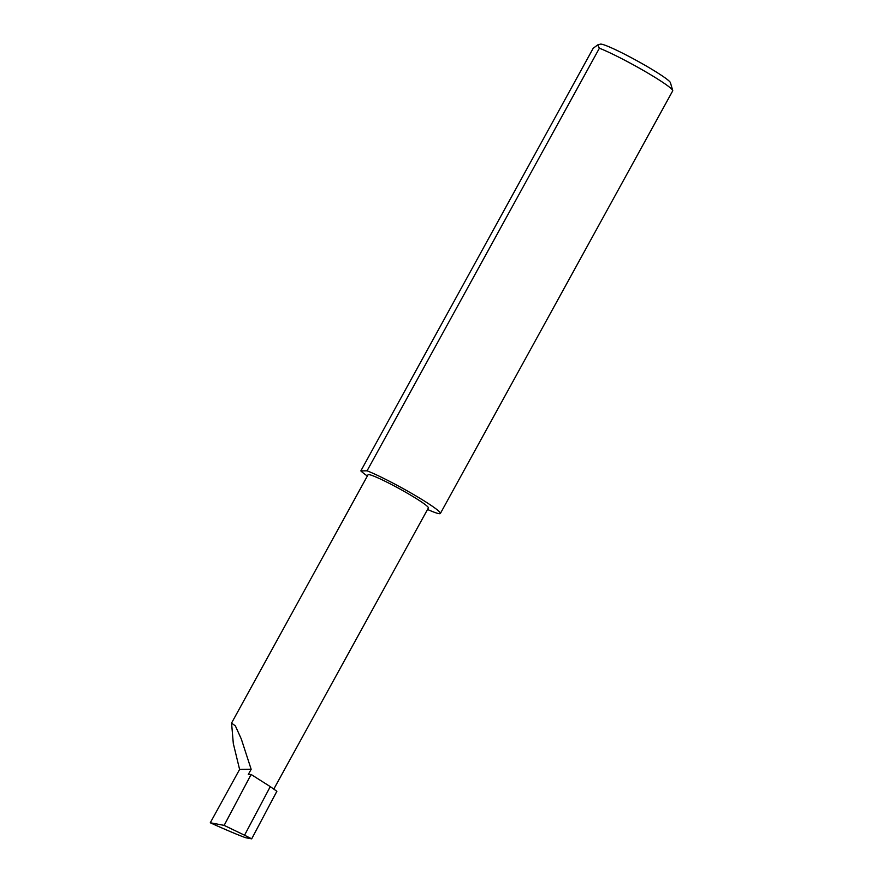 <?xml version="1.0" encoding="UTF-8"?>
<svg xmlns="http://www.w3.org/2000/svg" width="883" height="883" viewBox="0 0 883 883"><rect width="100%" height="100%" fill="white"/><g stroke="black" fill="none" stroke-linecap="round" stroke-linejoin="round"><path stroke-width="1.32" d="M251.158 769.292L241.313 739.027L235.397 725.936L231.567 723.045L233.311 743.541L239.602 769.435L251.158 769.292L248.289 774.501L251.114 774.468L224.15 825.373L210.275 822.768C225.419 829.722 245.375 838.044 246.567 837.89L251.688 838.85L244.547 835.208L270.275 786.621L251.114 774.468M231.567 723.045L368.045 474.778A34.415 2.881 28.8 0 1 403.995 491.29A34.415 2.881 28.8 0 1 428.376 507.946L273.796 789.104M597.67 44.934L600.407 44.15A40.088 3.355 28.8 0 1 641.996 63.554A40.088 3.355 28.8 0 1 670.407 82.638L672.725 90.496A45.916 3.841 -151.2 0 0 640.175 68.631A45.916 3.841 -151.2 0 0 599.391 48.212L597.67 44.934L593.177 48.289L360.849 470.893A45.916 3.841 -151.2 0 0 367.361 476.025M427.538 509.469A45.916 3.841 -151.2 0 0 440.385 513.453L672.714 90.85A45.916 3.841 -151.2 0 0 672.725 90.496M440.385 513.453A45.916 3.841 -151.2 0 0 407.847 491.235A45.916 3.841 -151.2 0 0 367.063 470.816L599.391 48.212M251.688 838.85L276.876 791.289L270.275 786.621M244.547 835.208L224.15 825.373M210.275 822.768L239.602 769.435M360.849 470.893L367.063 470.816"/></g></svg>
